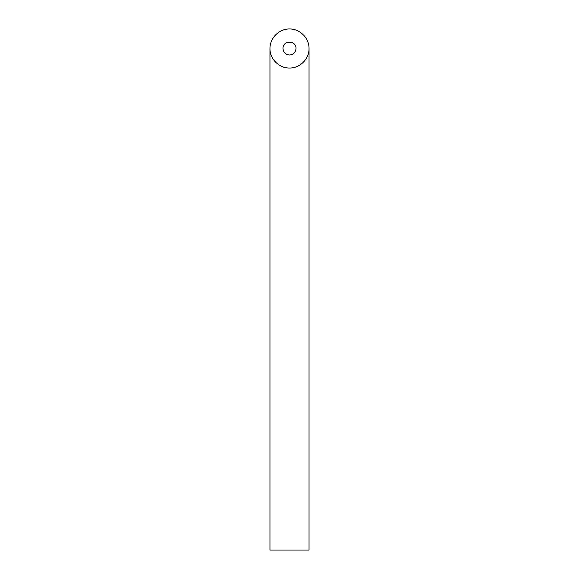 <?xml version="1.0" encoding="UTF-8"?>
<svg xmlns="http://www.w3.org/2000/svg" width="579" height="579" viewBox="0 0 579 579"><rect width="100%" height="100%" fill="white"/><g stroke="black" fill="none" stroke-linecap="round" stroke-linejoin="round"><path stroke-width="0.87" d="M289.5 55.005C293.452 54.614 295.623 52.443 296.014 48.491C296.325 40.125 282.675 40.125 282.986 48.491C283.377 52.443 285.548 54.614 289.5 55.005M309.041 550.05L269.959 550.05L269.959 48.491C269.742 58.935 279.056 68.25 289.5 68.032C299.944 68.25 309.258 58.935 309.041 48.491L309.041 550.05M309.041 48.491C309.121 38.033 299.958 28.87 289.5 28.95C279.042 28.87 269.879 38.033 269.959 48.491"/></g></svg>

